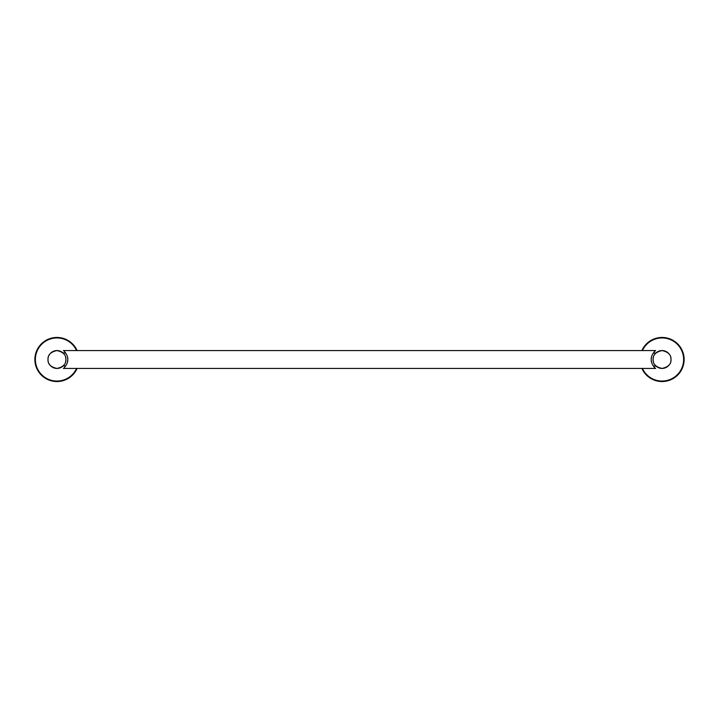 <?xml version="1.0" encoding="UTF-8"?>
<svg xmlns="http://www.w3.org/2000/svg" width="719" height="719" viewBox="0 0 719 719"><rect width="100%" height="100%" fill="white"/><g stroke="black" fill="none" stroke-linecap="round" stroke-linejoin="round"><path stroke-width="1.08" d="M77.104 350.566A22.064 22.064 0 0 0 34.871 359.5A22.064 22.064 0 0 0 77.104 368.434M62.895 352.84A8.934 8.934 0 0 0 49.701 354.26M49.216 354.997A8.934 8.934 0 0 0 48.829 355.743M48.29 357.253A8.934 8.934 0 0 0 48.128 358.008M48.029 358.754A8.934 8.934 0 0 0 48.029 360.246M48.128 360.992A8.934 8.934 0 0 0 48.29 361.747M48.829 363.257A8.934 8.934 0 0 0 49.216 364.003M49.701 364.74A8.934 8.934 0 0 0 63.137 365.926L65.744 365.926M65.744 353.074L62.859 352.822L63.614 353.568M48.002 359.5C47.715 354.943 50.698 351.968 56.936 350.566C63.173 351.968 66.148 354.943 65.869 359.5C66.148 364.057 63.173 367.032 56.936 368.434C50.698 367.032 47.715 364.057 48.002 359.5M65.851 358.952L65.788 358.35M65.699 357.756L65.546 357.127M62.859 366.178L63.614 365.432M65.546 361.873L65.699 361.244M65.788 360.65L65.851 360.048M67.703 358.673L67.604 357.819M655.584 368.434L63.416 368.434C63.128 369.171 68.35 363.796 67.73 359.5C68.35 355.204 63.128 349.829 63.416 350.566L655.584 350.566C655.872 349.829 650.65 355.204 651.27 359.5C650.65 363.796 655.872 369.171 655.584 368.434L654.02 366.933M67.721 359.967L67.523 361.666M654.02 352.067L655.584 350.566M651.405 357.774L651.279 359.06M651.279 359.94L651.306 360.39M651.405 361.226L651.477 361.675M653.256 353.074L655.872 353.056M653.256 365.926L656.141 366.178A8.934 8.934 0 0 0 658.541 367.706M658.613 367.742A8.934 8.934 0 0 0 662.064 368.434C655.827 367.032 652.852 364.057 653.131 359.5L653.149 359.94M653.364 361.504L653.49 361.999M655.324 365.36L656.141 366.178M653.14 359.069L653.131 359.5C652.852 354.943 655.827 351.968 662.064 350.566A8.934 8.934 0 0 0 658.613 351.258M658.541 351.294A8.934 8.934 0 0 0 656.141 352.822L655.324 353.64M653.49 357.001L653.364 357.496M665.515 351.258A8.934 8.934 0 0 0 662.064 350.566C668.302 351.968 671.285 354.943 670.998 359.5C671.285 364.057 668.302 367.032 662.064 368.434A8.934 8.934 0 0 0 665.515 367.742M665.596 367.706A8.934 8.934 0 0 0 669.353 364.677M670.692 361.846A8.934 8.934 0 0 0 670.8 361.369M670.89 360.902A8.934 8.934 0 0 0 670.953 360.426M670.989 359.967A8.934 8.934 0 0 0 670.989 359.033M670.953 358.574A8.934 8.934 0 0 0 670.89 358.098M670.8 357.631A8.934 8.934 0 0 0 670.692 357.154M669.353 354.323A8.934 8.934 0 0 0 665.596 351.294M641.896 368.434A22.064 22.064 0 0 0 684.129 359.5A22.064 22.064 0 0 0 641.896 350.566M76.556 350.566A21.561 21.561 0 0 0 35.375 359.5A21.561 21.561 0 0 0 76.556 368.434M642.444 368.434A21.561 21.561 0 0 0 683.625 359.5A21.561 21.561 0 0 0 642.444 350.566"/></g></svg>

